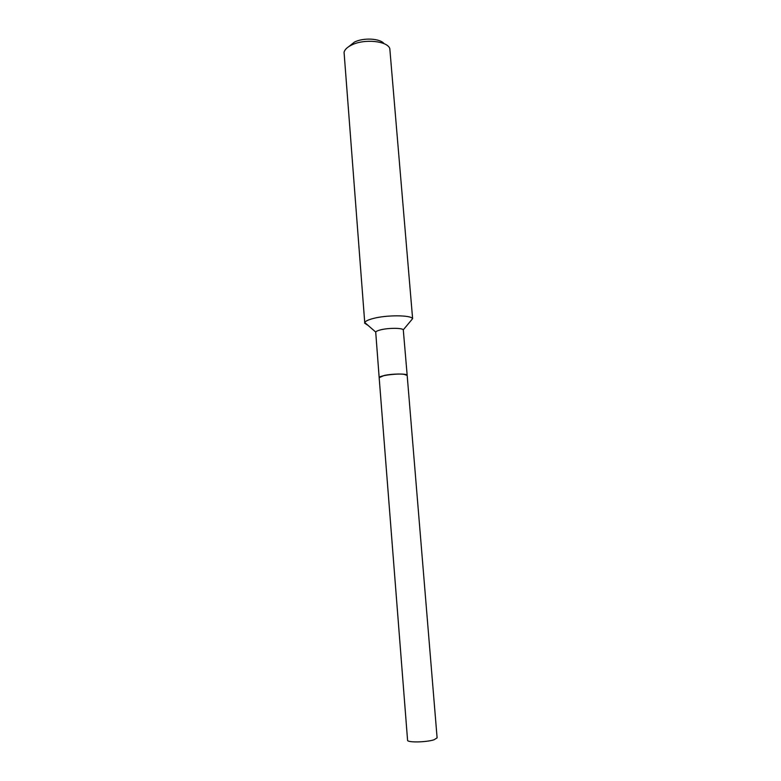 <?xml version="1.0" encoding="UTF-8"?>
<svg xmlns="http://www.w3.org/2000/svg" width="781" height="781" viewBox="0 0 781 781"><rect width="100%" height="100%" fill="white"/><g stroke="black" fill="none" stroke-linecap="round" stroke-linejoin="round"><path stroke-width="1.17" d="M407.575 740.242C407.047 742.702 426.426 742.37 434.09 739.753L437.106 737.869L407.184 375.456L404.089 374.333C396.533 373.279 378.336 375.759 379.166 377.711L407.575 740.242M379.166 377.662L384.184 375.476C391.818 373.777 405.427 373.503 406.921 374.987L407.174 375.407M348.902 46.528L354.457 42.067C363.575 37.449 380.269 38.415 384.106 43.697M351.684 44.995C364.151 38.64 387.288 40.895 389.797 48.529L412.612 318.648C410.943 314.987 386.546 314.85 373.054 318.531C368.251 319.8 365.469 321.118 364.727 322.504L344.06 52.21C344.811 49.506 347.36 47.094 351.684 44.995M379.166 377.613L375.71 332.052C376.188 331.29 377.809 330.558 380.572 329.865C388.323 327.835 402.205 327.835 403.289 329.836L407.174 375.358M368.085 325.423L364.59 323.139M403.289 329.836L412.612 318.648M375.71 332.052L364.727 322.504"/></g></svg>

